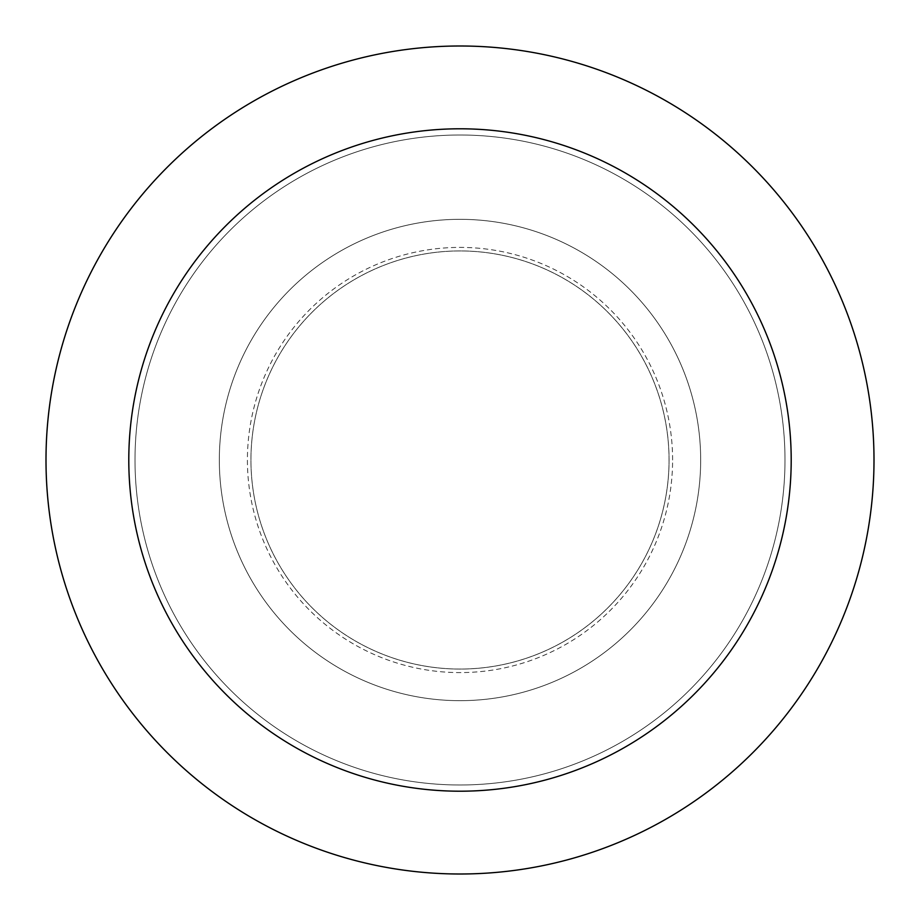 <?xml version="1.0" encoding="UTF-8"?>
<svg xmlns="http://www.w3.org/2000/svg" width="920" height="920" viewBox="0 0 920 920"><rect width="100%" height="100%" fill="white"/><g stroke="black" fill="none" stroke-linecap="round" stroke-linejoin="round"><path stroke-width="0.69" stroke-dasharray="4.6 3.45" d="M669.047 460A209.047 209.047 0 0 0 355.476 278.955A209.047 209.047 0 0 0 355.476 641.044A209.047 209.047 0 0 0 669.047 460A209.07 209.07 0 0 0 355.465 278.944A209.07 209.07 0 0 0 355.465 641.056A209.07 209.07 0 0 0 669.07 460A209.07 209.07 0 0 0 355.465 278.944A209.07 209.07 0 0 0 355.465 641.056A209.07 209.07 0 0 0 669.07 460M784.99 460A324.99 324.99 0 0 0 297.505 178.549A324.99 324.99 0 0 0 297.505 741.451A324.99 324.99 0 0 0 784.99 460A324.99 324.99 0 0 0 297.505 178.549A324.99 324.99 0 0 0 297.505 741.451A324.99 324.99 0 0 0 784.99 460A324.99 324.99 0 0 0 297.505 178.549A324.99 324.99 0 0 0 297.505 741.451A324.99 324.99 0 0 0 784.99 460A324.99 324.99 0 0 0 297.505 178.549A324.99 324.99 0 0 0 297.505 741.451A324.99 324.99 0 0 0 784.99 460M700.672 460A240.672 240.672 0 0 0 339.664 251.574A240.672 240.672 0 0 0 339.664 668.426A240.672 240.672 0 0 0 700.672 460A240.672 240.672 0 0 0 339.664 251.574A240.672 240.672 0 0 0 339.664 668.426A240.672 240.672 0 0 0 700.672 460A240.672 240.672 0 0 0 339.664 251.574A240.672 240.672 0 0 0 339.664 668.426A240.672 240.672 0 0 0 700.672 460A240.672 240.672 0 0 0 339.664 251.574A240.672 240.672 0 0 0 339.664 668.426A240.672 240.672 0 0 0 700.672 460M874 460A414 414 0 0 0 253 101.465A414 414 0 0 0 253 818.535A414 414 0 0 0 874 460M672.6 460A212.6 212.6 0 0 0 353.705 275.885A212.6 212.6 0 0 0 353.705 644.115A212.6 212.6 0 0 0 672.6 460"/><path stroke-width="1.38" d="M874 460A414 414 0 0 0 253 101.465A414 414 0 0 0 253 818.535A414 414 0 0 0 874 460M791.2 460A331.2 331.2 0 0 0 294.4 173.167A331.2 331.2 0 0 0 294.4 746.833A331.2 331.2 0 0 0 791.2 460"/></g></svg>
